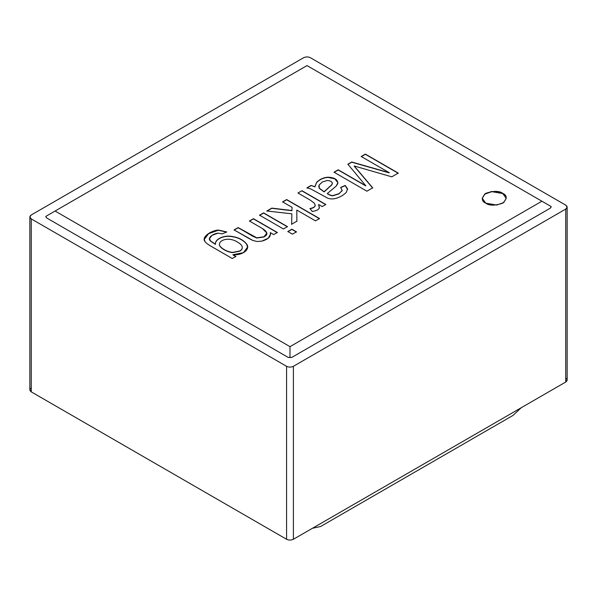 <?xml version="1.0" encoding="UTF-8"?>
<svg xmlns="http://www.w3.org/2000/svg" width="597" height="597" viewBox="0 0 597 597"><rect width="100%" height="100%" fill="white"/><g stroke="black" fill="none" stroke-linecap="round" stroke-linejoin="round"><path stroke-width="0.9" d="M55.088 211.032L289.993 346.656L541.912 201.211L307.007 65.588L55.088 211.032L307.007 65.588L551.128 206.532L550.419 208.084L291.694 357.461L288.284 357.461L46.581 217.912L45.872 216.353L55.088 211.032L45.872 216.353L46.581 217.912L288.284 357.461L291.694 357.461L288.284 357.461L289.993 357.297L289.993 346.656L55.088 211.032M249.449 221.032L253.479 218.703L277.344 232.479L273.71 234.576L270.314 232.621C271.195 236.449 268.396 239.285 261.904 241.113L257.158 241.509L252.912 240.494L234.084 229.905L238.106 227.576L256.807 237.837L264.031 236.778C268.284 234.8 267.777 232.061 262.501 228.561L249.449 221.032L262.501 228.561L266.844 233.046L264.031 236.778L256.807 237.837L238.106 227.576L234.084 229.905L248.748 238.375L252.912 240.494L257.158 241.509L261.904 241.113L268.21 238.218L270.575 234.136L270.314 232.621L273.71 234.576L277.344 232.479L253.479 218.703L249.449 221.032M287.829 231.509L291.858 229.181L296.478 231.852L292.448 234.173L287.829 231.509L292.448 234.173L296.478 231.852L291.858 229.181L287.829 231.509M319.395 207.875L318.589 204.495L322.201 206.584L325.835 204.487L301.97 190.704L297.963 193.018L301.97 190.704L325.835 204.487L322.201 206.584L318.589 204.495L319.395 207.875C318.537 209.756 316.164 210.95 312.261 211.435L309.962 208.495C312.985 208.017 314.738 207.017 315.216 205.48L314.492 203.346L310.44 200.226L297.963 193.018L310.44 200.226L314.492 203.346L315.216 205.48C314.738 207.017 312.985 208.017 309.962 208.495L312.261 211.435C316.164 210.95 318.537 209.756 319.395 207.875L319.477 207.293M361.215 156.504L365.371 154.101L398.251 173.085L391.774 176.831L354.23 165.996L372.685 187.854L366.901 191.189L334.022 172.205L338.2 169.787L365.767 185.704L347.857 164.212L351.708 161.988L389.237 172.682L361.215 156.504L389.237 172.682L351.708 161.988L347.857 164.212L365.767 185.704L338.2 169.787L334.022 172.205L366.901 191.189L372.685 187.854L354.23 165.996L391.774 176.831L398.251 173.085L365.371 154.101L361.215 156.504M485.742 203.174C481.234 201.129 481.234 197.853 485.742 193.346C493.547 190.741 499.219 190.741 502.756 193.346C507.271 195.391 507.271 198.667 502.756 203.174C494.95 205.778 489.279 205.778 485.742 203.174L496.823 205.047L503.726 202.54L506.286 198.256L502.756 193.346L491.674 191.473L484.771 193.973L482.212 198.256L485.742 203.174M311.074 185.451L314.932 186.689L316.44 182.63C319.44 179.354 323.335 177.54 328.111 177.205C334.805 177.578 338.021 179.734 337.745 183.682L336.163 186.13L327.32 193.54C329.813 195.085 331.708 195.749 333.014 195.532L339.014 193.667L342.208 190.659L340.678 187.443L345.208 185.436L347.529 188.824L346.372 192.271C343.715 195.047 340.283 197.07 336.081 198.338C332.813 199.211 329.947 199.114 327.499 198.062L310.746 188.928L306.918 187.854L311.074 185.451L314.932 186.689L311.074 185.451L306.918 187.854L310.746 188.928L327.499 198.062C329.947 199.114 332.813 199.211 336.081 198.338C340.283 197.07 343.715 195.047 346.372 192.271L347.529 188.824L345.208 185.436L340.678 187.443L342.208 190.659L339.014 193.667L333.014 195.532C331.708 195.749 329.813 195.085 327.32 193.54L336.163 186.13L337.917 182.66L334.895 178.682L328.111 177.205C323.335 177.54 319.44 179.354 316.44 182.63L314.932 186.689L316.44 182.824C319.44 179.548 323.335 177.742 328.111 177.406L334.827 178.839L337.917 182.757L334.827 178.839L328.111 177.406C323.335 177.742 319.44 179.548 316.44 182.824L314.932 186.883L311.074 185.451M282.62 201.883L286.642 199.555L319.529 218.539L315.5 220.868L296.806 210.069L296.866 221.203L291.612 224.241L291.881 213.823L266.829 210.995L271.822 208.114L291.963 210.517L292.052 207.331L282.62 201.883L292.052 207.331L291.963 210.517L271.822 208.114L266.829 210.995L291.881 213.823L291.612 224.241L296.866 221.203L296.806 210.069L315.5 220.868L319.529 218.539L286.642 199.555L282.62 201.883M259.561 215.189L263.59 212.868L287.455 226.644L283.426 228.964L259.561 215.189L283.426 228.964L287.455 226.644L263.59 212.868L259.561 215.189M232.263 258.508L211.644 246.598C207.935 244.464 205.689 242.733 204.898 241.389C201.428 237.591 209.972 230.778 218.338 230.039L226.681 231.927L222.211 233.897L218.121 233.128C211.823 233.927 206.935 238.651 210.637 241.039L215.495 244.195C214.666 239.24 223.36 235.442 230.248 236.211C237.643 237.002 243.069 239.576 246.539 243.919C250.665 248.815 243.307 255.538 232.964 254.718L235.897 256.411L232.263 258.508L235.897 256.411L232.964 254.718L243.412 252.68L247.628 247.054L246.539 243.919C243.069 239.576 237.643 237.002 230.248 236.211C223.36 235.442 214.666 239.24 215.495 244.195L210.637 241.039L209.465 238.703L212.01 235.345L218.121 233.128L222.211 233.897L226.681 231.927L218.338 230.039L208.525 233.546L204.278 239.248L204.898 241.389C205.689 242.733 207.935 244.464 211.644 246.598L232.263 258.508M565.74 378.102C567.575 379.416 567.575 380.722 565.74 382.035L293.396 539.27C291.127 540.33 288.851 540.33 286.582 539.27L286.582 366.304L31.26 218.898L31.26 391.863L286.582 539.27C288.851 540.33 291.127 540.33 293.396 539.27L565.74 382.035L565.74 209.069L293.396 366.304L293.396 539.27L293.396 366.304C291.127 367.371 288.851 367.371 286.582 366.304L286.582 539.27L31.26 391.863L31.26 218.898L29.85 216.935L31.26 214.965L303.604 57.73C305.873 56.67 308.149 56.67 310.418 57.73L565.74 205.137L567.15 207.107L565.74 209.069L565.74 382.035L567.15 380.065L567.15 207.107M29.85 216.935L29.85 389.893L31.26 391.863C29.425 390.55 29.425 389.244 31.26 387.931M312.418 528.285L320.626 526.494L512.972 415.445L521.181 407.758L512.972 415.445L320.626 526.494L312.418 528.285M303.604 57.73L31.26 214.965C29.425 216.278 29.425 217.584 31.26 218.898L286.582 366.304C288.851 367.371 291.127 367.371 293.396 366.304L565.74 209.069C567.575 207.756 567.575 206.45 565.74 205.137L310.418 57.73C308.149 56.67 305.873 56.67 303.604 57.73M551.098 206.905L550.419 208.084L551.098 206.905M289.993 357.297L291.694 357.461L550.419 208.084L551.128 206.532L541.912 201.211L289.993 346.656L289.993 357.297M482.212 198.361L484.861 194.107L491.764 191.659L502.756 193.54L506.286 198.361L502.756 193.54L491.764 191.659L484.861 194.107L482.212 198.361M361.215 156.698L365.371 154.101L398.251 173.287L365.371 154.302L361.215 156.698M354.23 166.19L372.685 188.048L354.23 166.19M334.022 172.399L338.2 169.787L365.767 185.898L338.2 169.988L334.022 172.399M347.857 164.414L351.708 161.988L389.237 172.876L351.708 162.19L347.857 164.414M327.32 193.734L327.32 193.734C329.813 195.286 331.708 195.95 333.014 195.734L339.014 193.861L342.268 190.294L339.014 193.861L333.014 195.734C331.708 195.95 329.813 195.286 327.32 193.734M340.678 187.645L345.208 185.436L347.588 189.503L345.208 185.63L340.678 187.645M347.588 189.406L347.529 188.824M332.268 182.824C331.432 181.264 329.671 180.503 326.992 180.533L322.328 181.988L319.156 184.98L319.291 188.145L324.126 191.719L331.984 184.503L332.268 182.824L331.984 184.503L324.126 191.913L319.291 188.339L318.791 186.555L319.291 188.339L324.126 191.719L319.291 188.145L318.783 186.458L319.156 184.98L322.328 181.988L326.992 180.533C329.671 180.503 331.432 181.264 332.268 182.824L332.372 183.51M324.126 191.913L331.984 184.697L332.268 183.018L331.984 184.697L324.126 191.913M306.918 188.048L311.074 185.645L306.918 188.048M301.97 190.906L325.835 204.681L301.97 190.906M318.589 204.696L319.395 208.069L318.589 204.696M315.253 205.286L315.216 205.681C314.738 207.211 312.985 208.211 309.962 208.689C312.985 208.211 314.738 207.211 315.216 205.681L315.216 205.48M282.62 202.077L286.642 199.555L319.529 218.733L286.642 199.749L282.62 202.077M296.806 210.271L296.866 221.405L296.806 210.271M291.612 224.435L291.881 213.823L291.612 224.435M266.829 211.189L271.822 208.114L291.963 210.711L292.052 207.331L291.963 210.711L271.822 208.308L266.829 211.189M287.829 231.703L291.858 229.181L296.478 232.046L291.858 229.382L287.829 231.703M259.561 215.39L263.59 212.868L287.455 226.838L263.59 213.062L259.561 215.39M249.449 221.226L253.479 218.703L277.344 232.681L253.479 218.898L249.449 221.226M270.314 232.815L270.575 234.233L270.314 232.815M234.084 230.099L238.106 227.576L252.643 236.166L256.807 238.039L264.031 236.979L266.844 233.24L264.031 236.979L256.807 238.039L238.106 227.77L234.084 230.099M204.278 239.352L208.599 233.688L218.338 230.241L226.681 232.121L218.338 230.241L208.599 233.688L204.278 239.352M209.465 238.8L210.637 241.233L215.495 244.397C214.666 239.434 223.36 235.643 230.248 236.405C237.643 237.196 243.069 239.77 246.539 244.121L247.628 247.151L246.539 244.121C243.069 239.77 237.643 237.196 230.248 236.405C223.36 235.643 214.666 239.434 215.495 244.397L210.637 241.233L209.465 238.703M215.45 243.569L215.495 244.195M232.964 254.912L235.897 256.606L232.964 254.912M219.435 244.345L219.457 244.837C219.315 247.606 227.606 252.576 232.897 252.546L239.837 251.121C241.643 250.091 242.434 248.777 242.225 247.188C242.434 248.777 241.643 250.091 239.837 251.121L232.897 252.546C227.606 252.576 219.315 247.606 219.457 244.837L219.435 244.345M242.225 246.994C242.024 245.427 240.479 243.807 237.584 242.136C228.644 236.419 218.98 240.136 219.457 244.643C219.315 247.404 227.606 252.382 232.897 252.352L239.837 250.927C241.643 249.889 242.434 248.583 242.225 246.994C242.434 248.583 241.643 249.889 239.837 250.927L232.897 252.352C227.606 252.382 219.315 247.404 219.457 244.643C218.98 240.136 228.644 236.419 237.584 242.136C240.479 243.807 242.024 245.427 242.225 246.994L242.255 247.561M45.872 216.935L45.872 216.353M551.128 206.532L551.128 207.107"/></g></svg>
